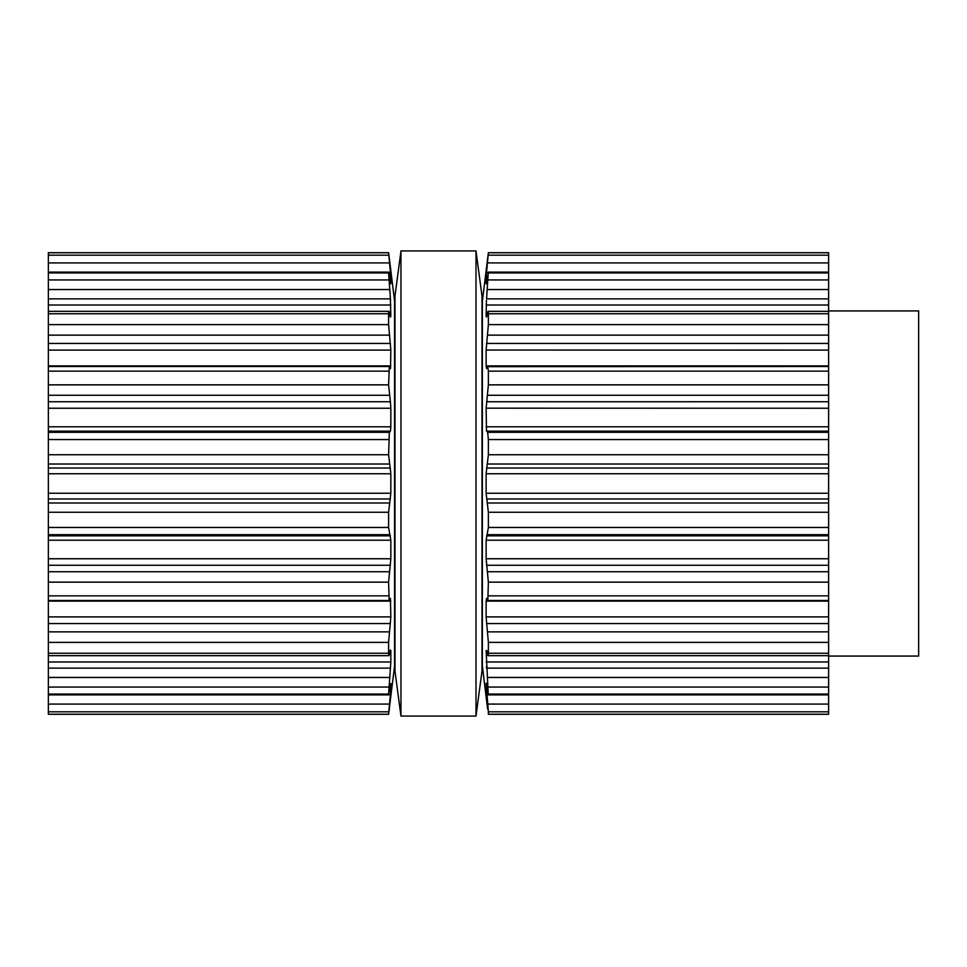 <?xml version="1.0" encoding="UTF-8"?>
<svg xmlns="http://www.w3.org/2000/svg" width="967" height="967" viewBox="0 0 967 967"><rect width="100%" height="100%" fill="white"/><g stroke="black" fill="none" stroke-linecap="round" stroke-linejoin="round"><path stroke-width="1.45" d="M482.001 295.938L482.001 671.062L475.994 716.076L475.994 250.924L475.994 716.076L400.967 716.076L475.994 716.076L482.001 671.062L482.001 295.938L475.994 250.924L400.967 250.924L400.967 716.076L400.967 250.924L475.994 250.924L482.001 295.938M394.971 295.938L394.971 671.062L400.967 716.076L394.971 671.062L394.971 295.938L400.967 250.924L394.971 295.938M486.425 273.818L488.371 252.774L828.622 252.774L488.359 252.713L482.376 301.184L482.376 665.816L486.135 697.026M486.425 300.374L486.123 316.487L486.582 317.043L487.646 312.438C488.081 310.576 488.323 311.011 488.371 313.743L488.371 324.622L486.123 350.102L486.123 365.889L486.558 368.5L487.646 366.662L488.371 371.147L488.371 384.854L486.123 408.243L486.51 431.052M828.622 252.774L828.622 408.243L486.123 408.183M828.622 350.102L486.123 350.054M486.377 268.185L486.256 269.068M488.142 272.356L486.582 272.356L486.123 277.408L487.271 277.408M486.171 283.827L486.123 277.408M486.304 283.44L488.371 272.96L828.622 272.96M828.622 272.102L488.275 272.102L486.582 298.863L828.622 298.863M487.646 312.438L488.093 311.314L828.622 311.314M487.646 366.662L828.622 366.493M828.622 408.243L828.622 431.161L486.582 431.161L487.646 432.309L488.371 439.55L828.622 439.55L828.622 714.287L488.359 714.287L488.371 711.809L828.622 711.809M828.622 600.507L487.827 600.507L488.371 582.146L486.123 558.757L486.123 540.202L488.371 527.45L488.371 512.256L486.123 493.255L486.123 473.745L488.371 454.744L488.371 439.55M487.646 600.338L486.461 598.416M486.582 598.525L486.123 601.111L828.622 601.111M828.622 655.686L488.093 655.686L487.646 654.562C488.081 656.424 488.323 655.989 488.371 653.257L488.371 642.378L486.123 616.898L486.123 601.111M487.646 654.562L486.703 650.513M828.622 694.898L488.275 694.898L486.123 650.513M828.622 694.04L488.371 694.04L486.304 683.56M486.159 683.198L488.371 711.809M487.646 709.089L486.123 697.026M828.622 668.137L486.582 668.137L486.425 666.626M486.123 540.202L828.622 540.202M390.656 283.44L388.698 272.102L48.35 272.102L48.35 252.713L388.613 252.713L394.596 301.184L394.596 665.816L388.601 714.226L390.837 689.592L390.837 683.56L388.601 694.04L390.547 666.626M828.622 431.161L828.622 439.55M48.35 272.102L48.35 426.798L390.837 426.798L390.45 431.052M48.35 401.74L390.39 401.74L390.837 408.183M390.511 368.584L390.837 350.054M390.547 300.374L388.601 272.96L48.35 272.96M390.547 273.818L388.601 252.774L48.35 252.774M390.595 268.185L390.716 269.068M388.831 272.356L390.39 272.356L390.789 283.827M48.35 298.863L390.39 298.863L390.837 316.487M48.35 311.314L388.879 311.314L390.39 317.043M389.326 312.438C388.879 310.576 388.637 311.011 388.601 313.743L388.601 324.622L390.837 350.102L48.35 350.102M48.35 366.493L389.145 366.493L390.39 368.475M389.326 366.662L388.601 384.854L390.39 401.74M390.837 426.798L390.837 408.243L48.35 408.243M48.35 432.309L389.326 432.309L390.39 431.161L48.35 431.161L48.35 714.287L388.613 714.287L389.326 709.089M389.326 432.309L388.601 454.744L390.837 473.745L390.837 493.255L388.601 512.256L388.601 527.45L390.837 540.202L390.837 558.757L388.601 582.146L389.145 600.507L48.35 600.507M390.523 598.416L389.326 600.338M390.39 598.525L390.837 616.898L388.601 642.378L388.601 653.257C388.637 655.989 388.879 656.424 389.326 654.562L388.879 655.686L48.35 655.686M48.35 661.984L390.837 661.984L390.837 650.513L390.39 649.957L389.326 654.562M390.837 661.984L390.39 668.137L48.35 668.137M48.35 694.04L388.601 694.04L388.698 694.898L48.35 694.898M48.35 426.798L48.35 431.161M828.622 310.939L918.65 310.939L918.65 656.061L828.622 656.061M488.371 714.226L828.622 714.226M487.646 704.073L828.622 704.073M486.582 694.644L488.142 694.644M486.123 689.592L487.271 689.592M488.371 687.053L828.622 687.053M487.646 677.456L828.622 677.456M486.123 661.984L828.622 661.984M488.371 653.257L828.622 653.257M488.371 642.378L828.622 642.378M487.646 631.862L828.622 631.862M486.582 623.558L828.622 623.558M486.123 616.898L828.622 616.898M488.371 595.853L828.622 595.853M488.371 582.146L828.622 582.146M487.646 571.739L828.622 571.739M486.582 565.26L828.622 565.26M486.123 558.757L828.622 558.757M486.582 535.839L828.622 535.839M487.646 534.691L828.622 534.691M488.371 527.45L828.622 527.45M488.371 512.256L828.622 512.256M487.646 502.985L828.622 502.985M486.582 498.972L828.622 498.972M486.123 493.255L828.622 493.255M486.123 473.745L828.622 473.745M486.582 468.028L828.622 468.028M487.646 464.015L828.622 464.015M488.371 454.744L828.622 454.744M487.646 432.309L828.622 432.309M486.123 426.798L828.622 426.798M486.582 401.74L828.622 401.74M487.646 395.261L828.622 395.261M488.371 384.854L828.622 384.854M488.371 371.147L828.622 371.147M486.123 365.889L828.622 365.889M486.582 343.442L828.622 343.442M487.646 335.138L828.622 335.138M488.371 324.622L828.622 324.622M488.371 313.743L828.622 313.743M486.123 305.016L828.622 305.016M487.646 289.544L828.622 289.544M488.371 279.947L828.622 279.947M487.646 262.927L828.622 262.927M488.371 255.191L828.622 255.191M48.35 255.191L388.601 255.191M48.35 262.927L389.326 262.927M389.701 277.408L390.837 277.408M48.35 279.947L388.601 279.947M48.35 289.544L389.326 289.544M48.35 305.016L390.837 305.016M48.35 313.743L388.601 313.743M48.35 324.622L388.601 324.622M48.35 335.138L389.326 335.138M48.35 343.442L390.39 343.442M48.35 365.889L390.837 365.889M48.35 371.147L388.601 371.147M48.35 384.854L388.601 384.854M48.35 395.261L389.326 395.261M48.35 439.55L388.601 439.55M48.35 454.744L388.601 454.744M48.35 464.015L389.326 464.015M48.35 468.028L390.39 468.028M48.35 473.745L390.837 473.745M48.35 493.255L390.837 493.255M48.35 498.972L390.39 498.972M48.35 502.985L389.326 502.985M48.35 512.256L388.601 512.256M48.35 527.45L388.601 527.45M48.35 534.691L389.326 534.691M48.35 535.839L390.39 535.839M48.35 540.202L390.837 540.202M48.35 558.757L390.837 558.757M48.35 565.26L390.39 565.26M48.35 571.739L389.326 571.739M48.35 582.146L388.601 582.146M48.35 595.853L388.601 595.853M48.35 601.111L390.837 601.111M48.35 616.898L390.837 616.898M48.35 623.558L390.39 623.558M48.35 631.862L389.326 631.862M48.35 642.378L388.601 642.378M48.35 653.257L388.601 653.257M48.35 677.456L389.326 677.456M48.35 687.053L388.601 687.053M389.701 689.592L390.837 689.592M388.831 694.644L390.39 694.644M48.35 704.073L389.326 704.073M48.35 711.809L388.601 711.809M48.35 714.226L388.601 714.226M828.622 714.287L488.359 714.287M828.622 252.713L488.359 252.713"/></g></svg>
